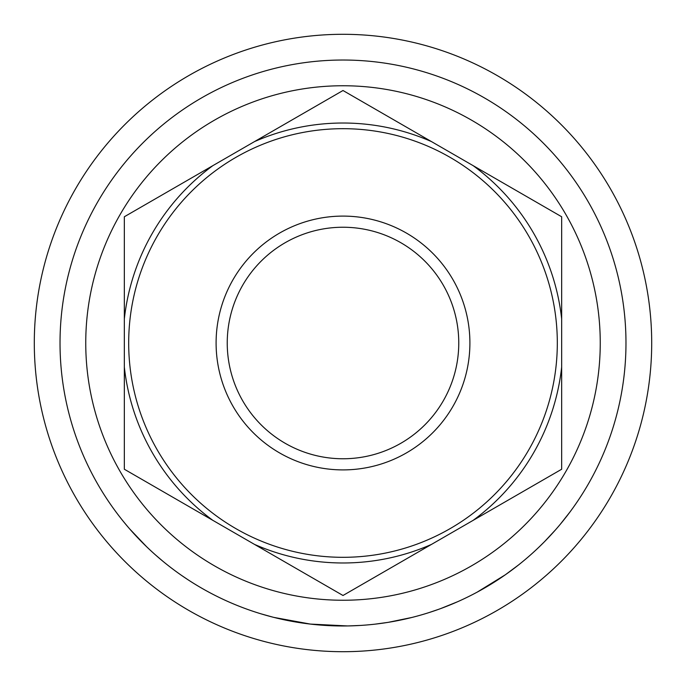 <?xml version="1.0" encoding="UTF-8"?>
<svg xmlns="http://www.w3.org/2000/svg" width="686" height="686" viewBox="0 0 686 686"><rect width="100%" height="100%" fill="white"/><g stroke="black" fill="none" stroke-linecap="round" stroke-linejoin="round"><path stroke-width="1.03" d="M473.177 520.331L431.485 544.401A219.983 219.983 0 0 1 254.515 544.401L212.823 520.331A219.983 219.983 0 0 1 124.338 367.07L124.338 318.93A219.983 219.983 0 0 1 212.823 165.669L254.515 141.599A219.983 219.983 0 0 1 431.485 141.599L473.177 165.669A219.983 219.983 0 0 1 561.663 318.93L561.663 367.07A219.983 219.983 0 0 1 473.177 520.331L561.663 469.241L561.663 367.07L561.663 469.241M557.315 343A214.315 214.315 0 0 0 343 128.685A214.315 214.315 0 0 0 128.685 343A214.315 214.315 0 0 0 343 557.315A214.315 214.315 0 0 0 557.315 343M216.099 343A126.901 126.901 0 0 1 343 216.099A126.901 126.901 0 0 1 469.901 343A126.901 126.901 0 0 1 343 469.901A126.901 126.901 0 0 1 216.099 343M458.763 343A115.763 115.763 0 0 0 343 227.238A115.763 115.763 0 0 0 227.238 343A115.763 115.763 0 0 0 343 458.763A115.763 115.763 0 0 0 458.763 343M651.7 343A308.7 308.7 0 0 1 343 651.7A308.7 308.7 0 0 1 34.3 343A308.7 308.7 0 0 1 343 34.3A308.7 308.7 0 0 1 651.7 343M600.25 343A257.25 257.25 0 0 1 343 600.25A257.25 257.25 0 0 1 85.75 343A257.25 257.25 0 0 1 343 85.75A257.25 257.25 0 0 1 600.25 343M625.975 343A282.975 282.975 0 0 1 343 625.975A282.975 282.975 0 0 1 60.025 343A282.975 282.975 0 0 1 343 60.025A282.975 282.975 0 0 1 625.975 343M546.673 539.453L544.83 541.34M544.401 541.777L539.359 546.759M510.736 570.906L508.077 572.836M499.048 579.061L497.136 580.313M488.921 585.45L482.327 589.3M481.323 589.857L480.483 590.329M505.359 574.765L477.216 592.121M417.68 615.942L417.191 616.079M416.977 616.131L412.277 617.366M411.934 617.451L388.327 622.322M387.607 622.434L375.053 624.157M360.467 625.435L348.591 625.924M347.442 625.941L310.338 624.08L273.894 617.409M272.754 617.117L261.237 613.901M163.122 561.44L155.705 555.12M150.097 550.035L148.005 548.063M146.487 546.605L129.928 529.206M127.87 526.831L123.343 521.394M188.075 579.799L181.533 575.391M174.167 570.092L170.865 567.596M161.579 560.17L156.957 556.217M254.515 544.401L343 595.491L431.485 544.401L343 595.491M124.338 469.241L212.823 520.331L124.338 469.241L124.338 367.07M561.663 318.93L561.663 216.759L473.177 165.669L561.663 216.759M431.485 141.599L343 90.509L254.515 141.599L343 90.509M212.823 165.669L124.338 216.759L124.338 318.93L124.338 216.759M457.373 601.828L440.866 608.508M438.86 609.245L429.084 612.564M410.039 617.915L405.477 618.995M403.239 619.492L393.232 621.482M498.756 579.25L485.722 587.345M518.633 564.878L505.411 574.722M555.471 529.892L544.744 541.426M569.946 512.022L560.188 524.396"/></g></svg>
